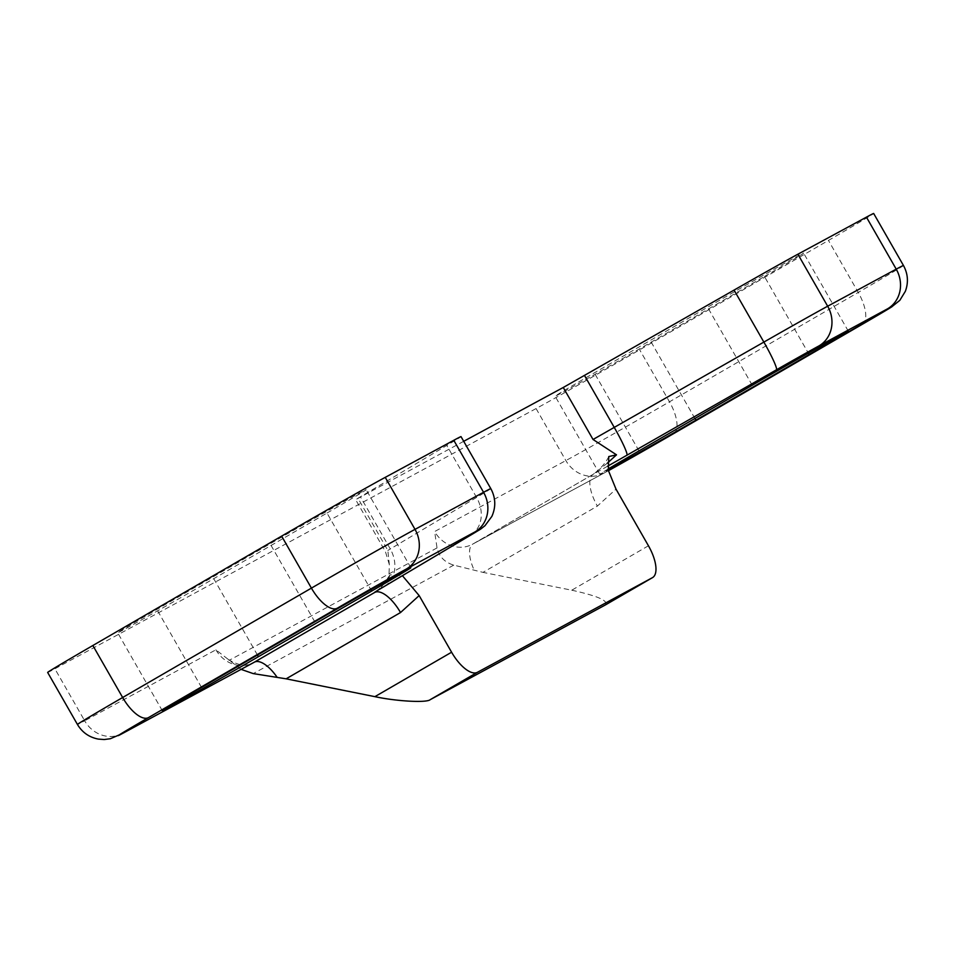 <?xml version="1.0" encoding="UTF-8"?>
<svg xmlns="http://www.w3.org/2000/svg" width="953" height="953" viewBox="0 0 953 953"><rect width="100%" height="100%" fill="white"/><g stroke="black" fill="none" stroke-linecap="round" stroke-linejoin="round"><path stroke-width="0.71" stroke-dasharray="4.76 3.57" d="M764.449 276.489A77.92 0.87 150.2 0 0 803.629 253.141A77.92 0.87 150.2 0 0 797.363 256.309A77.92 0.87 150.2 0 0 707.579 307.235L594.315 372.873A77.92 0.87 150.2 0 0 555.134 396.222A77.92 0.87 150.2 0 0 651.185 342.115L764.449 276.489L808.347 353.134M326.998 513.048A77.92 0.87 150.2 0 0 366.178 489.699A77.92 0.87 150.2 0 0 359.912 492.868A77.92 0.87 150.2 0 0 270.128 543.794L156.864 609.432A77.92 0.87 150.2 0 0 117.684 632.78A77.92 0.87 150.2 0 0 213.734 578.674L326.998 513.048L370.896 589.693M608.05 469.043A77.92 0.87 150.2 0 0 599.818 474.237A77.92 0.87 150.2 0 0 608.228 469.889M47.65 672.437A89.916 1.001 150.2 0 0 54.881 668.78L536.086 408.563A89.916 1.001 150.2 0 0 639.677 349.799L828.455 240.418A89.916 1.001 150.2 0 0 873.663 213.472M463.706 441.31L355.648 499.658L446.802 445.432A89.916 1.001 150.2 0 0 461.014 436.617M374.696 592.444L381.581 586.738L388.895 577.923L389.336 564.605L387.847 550.453L358.066 498.443M388.895 577.923L390.027 574.838L402.392 575.672M903.456 265.482A89.916 1.001 -29.8 0 1 858.236 292.428L669.471 401.809A89.916 1.001 -29.8 0 1 565.868 460.573L434.628 531.548L437.034 547.927C439.095 556.647 444.682 562.377 453.771 565.129L482.98 572.372L597.376 506.091L616.007 489.139M241.085 669.363L215.902 649.815L84.674 720.79L54.881 668.78M607.347 463.158L593.421 474.165A29.972 12.425 59.9 0 0 593.29 474.237L593.29 474.237A29.972 12.425 59.9 0 0 597.376 506.091M648.445 545.771L571.752 590.205L482.98 572.372M571.752 590.205C597.829 595.959 608.979 600.902 605.215 605.036M215.902 649.815A29.972 27.268 -118.4 0 0 253.76 662.514C246.386 667.064 237.166 665.551 226.099 657.975M122.52 733.476A29.972 27.268 61.6 0 1 84.674 720.79A89.916 1.001 -29.8 0 1 77.431 724.447M607.585 466.22A59.944 0.667 -29.8 0 1 593.421 474.165L473.117 543.877L604.357 472.902A59.944 0.667 150.2 0 0 608.419 470.687M673.688 433.579A29.972 12.425 -120.1 0 0 669.471 401.809L639.677 349.799M604.357 472.902A29.972 27.268 61.6 0 1 603.726 473.26A29.972 27.268 61.6 0 1 565.868 460.573L536.086 408.563M862.465 324.199A29.972 12.425 -120.1 0 0 858.236 292.428L828.455 240.418M490.807 488.627A89.916 1.001 -29.8 0 1 476.583 497.442L387.847 550.453M384.607 586.226A29.972 24.397 59.3 0 0 390.17 548.737L360.389 496.727M471.032 534.919A29.972 24.397 59.3 0 0 476.583 497.442L446.802 445.432M437.034 547.927L228.97 660.441M314.812 621.809L270.128 543.794M201.548 687.447L156.864 609.432M257.465 655.045L213.734 578.674M752.262 385.262L707.579 307.235M638.998 450.888L594.315 372.873M694.916 418.486L651.185 342.115M608.764 456.547C605.763 462.848 600.604 468.745 593.29 474.237L472.986 543.949A29.972 12.425 59.9 0 1 473.117 543.877A29.972 27.268 61.6 0 1 472.485 544.234A29.972 27.268 61.6 0 1 434.628 531.548M453.771 565.129L253.2 673.592M608.419 470.699L472.986 543.949A29.972 12.425 59.9 0 0 474.32 570.478M848.313 331.156L803.629 253.141M410.862 567.714L366.178 489.699M389.336 564.605L385.441 551.668L355.648 499.658M162.355 710.795L117.684 632.78M599.818 474.237L555.134 396.222M390.027 574.838L381.581 586.738L376.661 591.027"/><path stroke-width="1.43" d="M608.228 469.889A77.92 0.87 150.2 0 0 695.869 420.142L809.133 354.504A77.92 0.87 150.2 0 0 848.313 331.156A77.92 0.87 150.2 0 0 842.047 334.336A77.92 0.87 150.2 0 0 752.262 385.262L638.998 450.888A77.92 0.87 150.2 0 0 608.05 469.043M371.682 591.063A77.92 0.87 150.2 0 0 410.862 567.714A77.92 0.87 150.2 0 0 404.596 570.883A77.92 0.87 150.2 0 0 314.812 621.809L201.548 687.447A77.92 0.87 150.2 0 0 162.355 710.795A77.92 0.87 150.2 0 0 258.418 656.688L371.682 591.063L370.896 589.693M92.858 645.503A89.916 1.001 150.2 0 0 47.65 672.437L77.431 724.447A89.916 1.001 -29.8 0 1 122.651 697.513L92.858 645.503L281.635 536.11A89.916 1.001 150.2 0 1 385.238 477.358L453.783 440.286A89.916 1.001 150.2 0 1 461.014 436.617L490.807 488.627A89.916 1.001 -29.8 0 0 483.564 492.296L453.783 440.286M605.465 604.881L652.4 577.685A29.972 12.425 59.9 0 0 652.531 577.613A29.972 12.425 59.9 0 0 648.445 545.771L616.007 489.139L608.324 470.317L608.764 456.558L616.508 454.831L593.04 439.488L763.865 342.091A89.916 1.001 -29.8 0 1 827.669 306.223L896.225 269.151A89.916 1.001 -29.8 0 1 903.456 265.482L873.663 213.472A89.916 1.001 150.2 0 0 866.432 217.141L797.887 254.213A89.916 1.001 150.2 0 0 734.072 290.081L563.259 387.478L463.706 441.31M652.4 577.685L477.417 672.306L430.232 699.657C426.801 702.98 396.377 701.325 374.898 696.655L286.126 678.822L253.2 673.592L241.085 669.363M402.392 575.672L419.153 595.589L451.591 652.221A29.972 12.425 59.9 0 0 477.417 672.306M616.508 454.831L607.347 463.158M605.215 605.036L430.232 699.657M419.153 595.589L400.522 612.541A29.972 12.425 59.9 0 0 374.696 592.444A59.944 0.667 -29.8 0 1 383.797 586.703L470.21 535.407A59.944 0.667 150.2 0 0 474.868 531.977L406.323 569.048A59.944 0.667 150.2 0 0 337.255 608.217L148.477 717.597A59.944 0.667 150.2 0 0 123.163 733.119L254.391 662.156L374.696 592.444M809.133 354.504L808.347 353.134M123.163 733.119A29.972 27.268 61.6 0 1 122.52 733.476L253.76 662.514A29.972 27.268 -118.4 0 0 254.391 662.156A29.972 12.425 59.9 0 1 277.025 677.166M608.419 470.687A59.944 0.667 150.2 0 0 673.426 433.734L862.191 324.354A59.944 0.667 150.2 0 0 887.517 308.832L818.972 345.903A59.944 0.667 150.2 0 0 776.433 369.812L626.871 455.248A59.944 0.667 -29.8 0 1 607.585 466.22M887.517 308.832A29.972 27.268 61.6 0 0 896.225 269.151L866.432 217.141M818.972 345.903A29.972 27.268 61.6 0 0 827.669 306.223L797.887 254.213M776.433 369.812A29.972 2.871 60.3 0 0 763.865 342.091L734.072 290.081M626.871 455.248A29.972 2.871 60.3 0 0 614.316 427.528L584.523 375.518M593.04 439.488L563.259 387.478M148.477 717.597A29.972 12.425 -120.1 0 1 122.651 697.513L311.417 588.12A89.916 1.001 -29.8 0 1 415.02 529.368L385.238 477.358M406.323 569.048A29.972 27.268 -118.4 0 0 415.02 529.368L483.564 492.296A29.972 27.268 -118.4 0 1 474.868 531.977M337.255 608.217A29.972 12.425 -120.1 0 1 311.417 588.12L281.635 536.11M258.418 656.688L257.465 655.045M695.869 420.142L694.916 418.486M383.797 586.703A29.972 24.397 59.3 0 0 384.202 586.464A29.972 24.397 59.3 0 0 384.607 586.226M470.21 535.407A29.972 24.397 59.3 0 0 470.615 535.169A29.972 24.397 59.3 0 0 471.032 534.919M400.522 612.541L286.126 678.822M374.898 696.655L451.591 652.221M377.114 590.717L470.615 535.169C483.064 527.486 477.81 531.321 484.994 525.687L491.855 516.407C496.048 506.984 495.691 497.716 490.807 488.627M77.431 724.447C82.232 732.44 89.201 737.324 98.35 739.099L104.222 739.528L110.322 738.742L122.52 733.476M608.419 470.699L891.412 307.104L899.823 300.338L905.35 291.32C908.626 282.422 907.983 273.809 903.456 265.482M605.346 604.964L652.531 577.613"/></g></svg>

